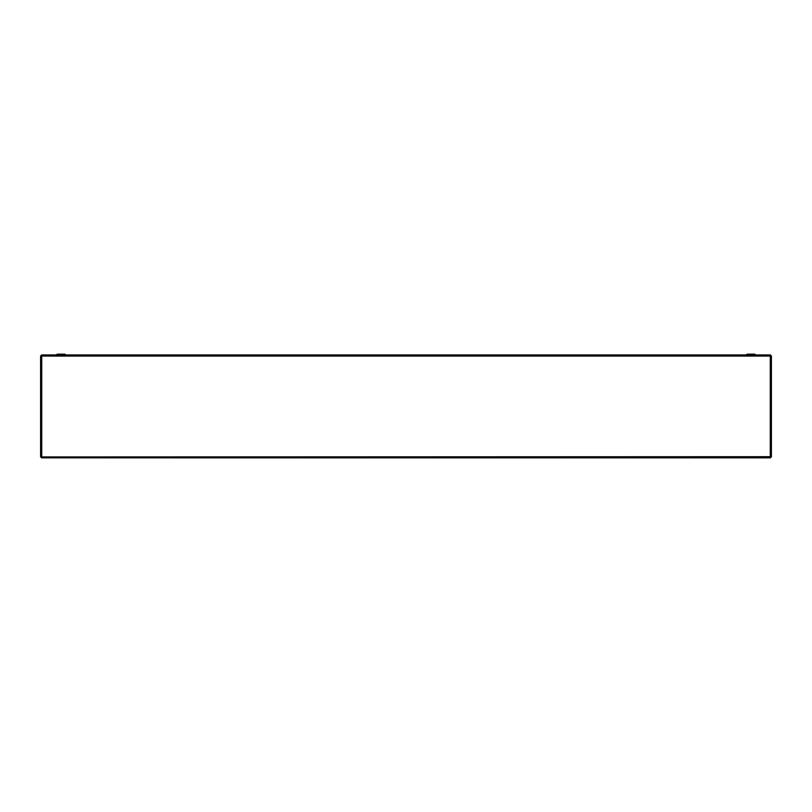<?xml version="1.0" encoding="UTF-8"?>
<svg xmlns="http://www.w3.org/2000/svg" width="812" height="812" viewBox="0 0 812 812"><rect width="100%" height="100%" fill="white"/><g stroke="black" fill="none" stroke-linecap="round" stroke-linejoin="round"><path stroke-width="1.22" d="M62.727 354.174L57.236 354.174L56.363 354.935L65.467 354.56L66.117 355.686L64.808 354.174L59.327 354.174M752.673 354.174L749.273 354.174M56.576 354.56L64.808 354.174M755.424 354.56L746.532 354.56L755.424 354.56L756.073 355.686M746.309 354.935L747.192 354.174L754.764 354.174M40.6 456.943L770.273 456.699L770.273 356.062L41.727 356.062L41.727 456.699L40.6 456.943L40.6 355.818L41.727 356.062L41.483 354.935L770.517 354.935L770.273 356.062L771.4 355.818L771.4 456.943L770.273 456.699L770.517 457.826L41.483 457.826L41.727 456.699L41.483 457.826M771.4 456.943L770.273 456.699L770.517 457.826M41.483 354.935L41.727 356.062L40.6 355.818M770.517 354.935L770.273 356.062L771.4 355.818"/></g></svg>

